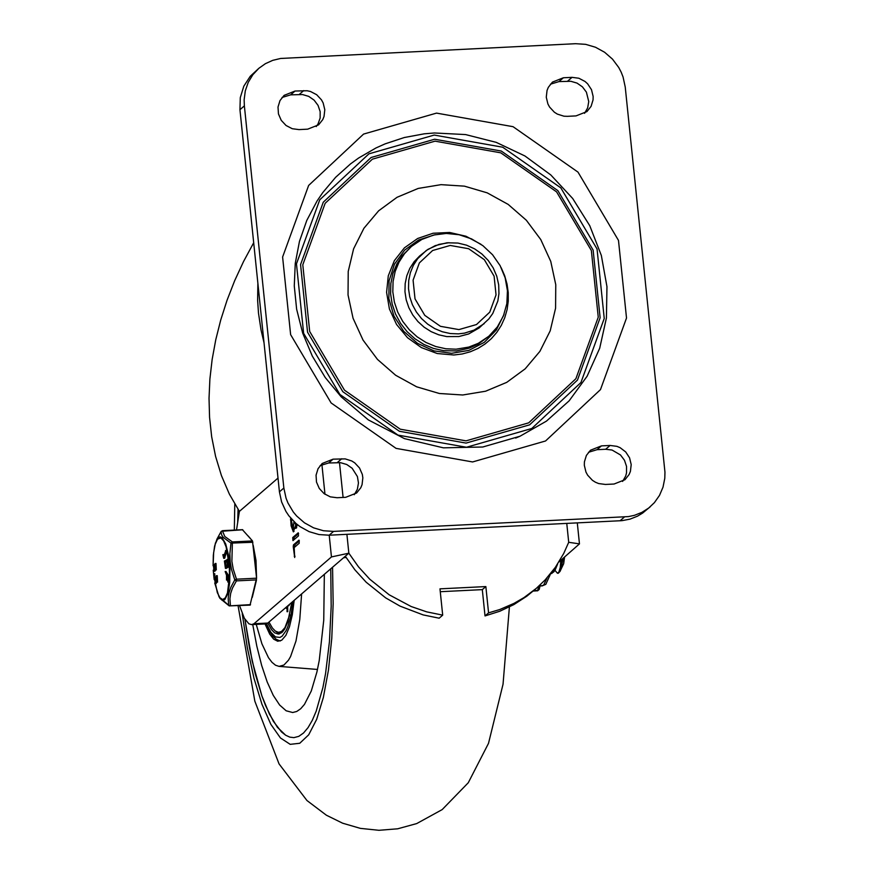 <?xml version="1.0" encoding="UTF-8"?>
<svg xmlns="http://www.w3.org/2000/svg" width="874" height="874" viewBox="0 0 874 874"><rect width="100%" height="100%" fill="white"/><g stroke="black" fill="none" stroke-linecap="round" stroke-linejoin="round"><path stroke-width="1.31" d="M448.963 242.71L438.956 244.381L427.987 249.341L419.629 255.995L414.156 261.687L409.84 268.34L406.814 275.725L405.175 283.602L404.968 291.741L406.202 299.858L408.846 307.703L412.801 315.022L417.958 321.588L424.141 327.193L431.155 331.65L438.77 334.818L446.756 336.588L458.905 336.534L468.661 333.955L479.083 327.99L488.883 318.901L492.783 313.449L497.852 300.962L498.945 293.598L498.683 284.815L496.749 276.162L493.231 267.968L488.26 260.518L481.989 254.072L474.648 248.882L466.53 245.168L457.921 243.059L447.106 242.775L435.241 245.627L426.348 250.445L417.706 258.628L413.391 265.281L410.365 272.666L408.715 280.543L408.508 288.682L409.742 296.799L412.386 304.644L416.352 311.963L421.497 318.54L427.681 324.134L434.695 328.591L442.32 331.759L450.296 333.54L458.391 333.868L464.455 333.147L474.058 330.11L484.174 323.653M462.772 394.993L485.616 391.213L506.767 382.342L525.165 368.839L539.892 351.37L550.205 330.82L555.58 308.216L555.766 284.684L550.751 261.402L540.766 239.563L526.334 220.237L508.165 204.396L487.179 192.837L464.422 186.151L441.031 184.654L418.198 188.434L397.047 197.295L378.65 210.798L363.923 228.267L353.609 248.817L348.223 271.432L348.038 294.953L353.052 318.234L363.038 340.084L377.47 359.411L395.638 375.252L416.636 386.811L439.393 393.497L462.772 394.993M480.973 244.294L465.995 236.242L449.629 232.473L433.111 233.238L417.652 238.493L404.411 247.845L394.382 260.605L388.285 275.813L386.592 292.353L389.411 308.981L396.556 324.473L407.481 337.681L421.377 347.601L437.219 353.522L453.814 354.997L462.204 353.981L470.299 351.785L477.947 348.453L485.004 344.05L491.319 338.675L496.793 332.404L501.294 325.39L504.746 317.754L507.084 309.647L508.253 301.224L508.242 292.648L507.04 284.105L504.68 275.736L501.195 267.728M456.108 349.196L468.803 347.076L478.307 343.318L488.839 336.239L497.317 326.963L503.424 315.907L506.854 303.628L507.444 290.714L505.161 277.845L500.125 265.652L492.565 254.749L482.885 245.67L471.567 238.897L459.167 234.745L446.319 233.434L433.657 235.03L421.825 239.454L411.414 246.468L404.476 253.711L399.003 262.145L395.157 271.519L393.071 281.526L392.808 291.84L394.382 302.142L397.725 312.105L402.75 321.403L409.294 329.738L417.138 336.84L426.042 342.499L435.711 346.519L445.849 348.77L456.108 349.196M244.37 105.874L244.141 99.789L245.31 90.82L248.238 82.364L252.815 74.76L258.857 68.303L265.401 63.671L272.732 60.35L280.609 58.46L575.518 43.7L585.656 44.345L595.511 47.251L604.611 52.254L612.477 59.115L618.737 67.495L621.152 72.116L623.064 76.967L625.238 87.05L664.961 472.222L664.786 478.307L663.016 487.157L659.509 495.372L654.408 502.637L648.672 508.056L641.92 512.361L634.448 515.321L628.504 516.589L333.584 531.392L323.456 530.747L313.591 527.841L304.491 522.838L296.614 515.966L293.26 511.946L287.939 502.965L286.038 498.125L283.853 488.042L244.37 105.874L239.946 109.698L279.429 491.854L281.603 501.949L285.929 511.41L288.835 515.769L295.947 523.439L300.066 526.651L309.156 531.665L319.021 534.56L329.159 535.205L622.048 520.653L630.012 519.134L637.485 516.173L642.63 513.071L650.212 506.789M563.38 77.775L572.033 77.349L578.839 78.234L585.023 81.457L587.645 83.828L591.501 89.705L593.14 96.457L593.053 99.898L591.075 106.355L586.935 111.588L576.021 115.903L567.368 116.329L563.949 116.198L557.35 114.101L554.378 112.222L549.582 107.065L547.911 103.973L546.272 97.222L547.048 90.448L548.326 87.324L552.466 82.09L563.38 77.775L558.956 81.599L570.809 81.282L577.037 83.106L582.434 86.865L586.399 92.141L588.748 101.57L587.667 107.852L584.564 113.314M307.681 129.166L299.028 129.603L292.233 128.707L286.038 125.485L281.242 120.339L278.456 113.926L278.008 107.043L279.986 100.586L284.116 95.364L295.041 91.038L307.124 90.743L310.499 91.497L316.683 94.72L321.479 99.865L323.162 102.968L324.8 109.72L324.025 116.493L322.746 119.618L318.606 124.84L307.681 129.166M601.443 445.882L610.096 445.456L616.902 446.341L620.125 447.685L625.708 451.945L629.564 457.823L631.203 464.575L630.416 471.359L629.127 474.484L624.986 479.706L614.083 484.021L605.431 484.447L598.624 483.551L595.402 482.208L592.43 480.329L587.634 475.172L585.962 472.08L584.324 465.318L584.411 461.876L586.388 455.42L590.54 450.197L601.443 445.882L597.008 449.695L605.66 449.269L612.051 450.034L620.496 454.972L624.462 460.248L626.549 466.454L626.527 472.889L625.718 475.969L622.616 481.432M345.733 497.306L337.069 497.732L330.274 496.847L324.079 493.624L319.283 488.468L316.486 482.055L316.06 475.172L318.038 468.715L322.178 463.493L333.081 459.167L345.164 458.883L351.763 460.969L354.735 462.859L359.531 468.005L362.328 474.429L362.841 477.859L362.065 484.644L360.776 487.768L356.636 492.991L345.733 497.306M258.857 68.303L250.248 76.289L243.813 86.187L240.295 97.593L239.946 109.698M550.412 84.199L558.956 81.599M282.062 97.462L290.616 94.862L302.48 94.545L308.708 96.369L314.094 100.128L318.06 105.393L320.157 111.599L320.135 118.034L318.016 123.988L316.235 126.566M588.475 452.295L597.008 449.695M320.113 465.591L328.657 462.991L340.521 462.674L346.749 464.498L352.146 468.256L357.411 476.559L358.46 482.972L357.368 489.254L354.265 494.717M442.692 615.143L439.152 618.202L423.136 614.903L400.052 606.13L385.663 597.871L366.184 582.226L354.942 569.881L345.306 556.246L348.846 553.187L358.482 566.822L369.724 579.167L389.203 594.812L411.119 606.501L426.687 611.855L442.692 615.143L439.972 588.847L485.857 586.574L488.566 612.871L499.764 609.528L513.999 603.377L524.039 597.565L536.385 588.3L545.136 579.921L555.34 567.368L563.719 553.471L568.712 542.295L579.462 543.879L558.901 562.004M488.566 612.871L485.026 615.93L482.306 589.633L440.267 591.709M536.385 588.3L526.825 596.199L513.868 604.6L499.862 611.221L485.026 615.93M485.857 586.574L482.306 589.633M346.038 557.426L343.537 557.776L345.306 556.246M329.214 535.205L331.454 556.935L348.846 553.187L346.902 534.331M253.689 242.721L243.54 261.534L234.636 280.772L227.032 300.295L220.729 320.004L215.758 339.767L212.142 359.498L209.891 379.054L209.028 398.326L209.563 417.346L211.672 436.771L215.572 456.337L221.428 475.576L229.349 494.072L239.4 511.388L278.008 478.078M239.542 605.627L244.37 618.3L248.893 623.796L251.625 624.615L253.995 623.73L267.837 623.053L343.537 557.776M291.796 602.383L287.83 621.807L284.618 629.16L281.865 632.568L278.369 634.12L274.545 632.798L271.497 629.586L267.837 623.042L265.478 623.927L251.625 624.615M292.32 519.932L291.403 520.718L293.216 528.759L293.948 521.592M294.866 522.466L295.871 525.187L296.483 523.897M293.216 528.759L294.844 528.573M295.445 526.924L295.587 525.034M295.871 525.187L297.313 525.11M296.69 527.71L296.352 526.869L294.964 526.946L293.369 531.884L291.097 525.831L290.649 518.053M290.474 519.855L291.84 519.407M294.046 531.37L292.954 528.661M298.624 533.566L294.101 537.466L293.948 539.793M299.378 540.897L294.866 544.797L294.691 547.146M297.357 524.619L296.013 528.322L294.964 526.946M292.724 537.532L298.242 532.801L298.471 535.893L292.954 540.613L292.724 537.532L294.101 537.466M293.478 544.873L298.995 540.143L299.225 543.235L294.177 547.583L294.691 557.514L293.249 546.72L293.478 544.873L294.866 544.797M239.4 511.388L236.526 529.972M331.454 556.935L253.995 623.73M330.743 568.81L331.191 606.25L329.432 641.735L325.565 673.548L322.888 687.598L316.213 711.119L312.302 720.307L308.052 727.627L303.54 732.991L298.81 736.345L293.915 737.634L289.807 737.132L285.667 735.231L281.515 731.931L273.344 721.312L265.576 705.591L261.916 695.988L252.204 661.115L244.906 619.24L249.472 647.787L255.197 673.657L261.916 695.988L269.4 714.058L277.397 727.288L285.667 735.231L289.807 737.132L293.915 737.634L298.81 736.345L303.54 732.991L308.052 727.627L312.302 720.307L316.213 711.119L322.888 687.598L325.565 673.548L329.432 641.735L331.191 606.25L330.743 568.81M294.177 600.329L292.298 614.848L289.491 626.724L285.896 635.343L281.723 640.238L277.724 641.254L273.682 639.167L269.695 634.109L265.03 623.949M301.617 593.927L299.771 619.546L295.991 640.981L290.572 656.549L288.464 660.209L283.93 665.027L279.079 666.392L275.539 665.234L271.989 662.328L268.493 657.718L261.905 643.777L256.235 624.386M324.341 574.327L323.751 620.179L319.25 660.438L316.945 671.888L311.286 691.006L304.447 704.411L300.678 708.759L296.745 711.469L292.67 712.518L286.159 710.791L279.625 705.012L273.245 695.333L267.215 682.037L261.676 665.485L256.814 646.148L252.739 624.549M282.881 631.563L278.26 632.273L275.354 631.072L272.459 628.111L268.974 622.069M289.742 614.75L284.968 627.598L281.647 631.345L278.97 632.295M279.571 633.901L274.971 630.788M287.622 606.501L287.764 611.614L287.076 611.647L287.076 606.458M287.841 606.49L287.142 606.534M287.273 607.889L286.311 608.184L287.033 607.539L287.076 611.647M285.7 607.649L286.311 608.184M289.512 604.349L288.923 605.638M288.081 605.595L288.682 605.07M560.824 560.343L560.245 567.488L558.901 572.022L557.47 573.257L554.717 570.067M558.278 573.213L560.07 571.378L561.698 559.589M553.865 569.433L551.418 573.552L550.806 573.399M551.166 572.951L551.844 573.431M551.418 573.552L554.007 571.694L555.056 567.783M555.252 569.772L557.612 564.025M554.695 569.553L556.05 566.363M560.07 571.378L561.479 568.133L562.758 558.672M564.571 557.109L563.664 563.719L560.911 569.444M563.664 563.719L563.949 557.656M252.269 597.401L256.377 580.478M256.541 577.758L256.016 560.529L253.187 545.289M250.445 538.581L248.15 535.937M250.073 605.016L256.585 578.195L252.499 540.94L242.48 529.775M250.521 604.633L229.196 605.89L250.226 605.103M256.585 578.195L236.483 579.189L236.417 580.893L232.517 588.005L230.67 593.402L229.917 598.734L230.419 605.627L228.638 605.256L229.196 605.89L219.778 598.209M252.499 540.94L232.397 541.935L231.883 561.359L233.238 569.127L236.483 579.189L234.778 579.921L236.417 580.893L256.519 579.899M222.389 530.769L224.793 536.483L232.397 541.935L230.976 543.115L252.87 542.273M221.308 531.283L242.786 529.764M213.059 565.795L213.332 555.198L214.589 546.174L216.981 539.061L221.035 531.665L221.646 534.921L223.263 537.412L230.976 543.115L229.873 553.603L230.157 561.632L231.534 569.608L234.778 579.921L230.867 587.252L228.988 592.812L228.19 598.275L228.638 605.256L219.046 596.898L221.93 600.154L224.771 599.695L227.863 593.686L229.698 582.707L229.928 568.93L228.496 555.099L225.7 543.956L222.072 537.685L220.182 536.811L218.358 537.543L215.397 543.115L213.573 553.002L213.114 565.565M215.66 569.935L214.633 571.148M215.124 563.49L215.987 563.446L216.304 569.903L214.895 569.291L213.933 571.246L213.453 564.866L214.469 565.194L215.124 563.49L215.441 569.946M216.381 575.704L217.244 575.66L217.571 582.117L216.151 581.505L215.201 583.461L214.709 577.08L215.725 577.408L216.381 575.704L216.708 582.16M216.916 582.15L215.889 583.362M213.966 573.803L214.786 573.737L214.665 575.42M225.929 571.552L228.955 575.988L228.42 581.505M227.699 577.015L227.185 579.691M228.081 559.316L224.41 561.053L225.437 568.395L227.382 567.237L227.218 559.36L228.311 559.983L228.245 567.193L226.202 568.329M225.645 550.729L226.377 550.522L226.574 551.909L224.574 558.268L223.7 558.311L225.678 550.86L223.624 556.76L222.848 554.651L223.7 558.311M223.569 554.914L224.05 555.558M227.164 561.49L225.601 562.43L225.995 566.45M225.394 566.822L224.738 562.474L227.12 561.032L227.251 565.697L225.394 566.822M225.601 562.43L224.738 562.474M227.524 580.904L228.081 576.032L225.142 571.52L226.519 575.168L226.497 580.03L226.923 575.802L227.786 577.146L227.524 580.904M227.513 579.67L226.65 579.713M213.726 573.934L213.846 575.474L213.726 573.934M215.594 578.796L215.638 581.363M216.381 577.299L216.632 580.598L216.555 577.299M215.507 581.603L215.255 578.304L215.507 581.603M214.338 566.581L214.381 569.149M215.113 565.096L215.365 568.384L215.288 565.085M213.606 566.396L213.857 569.684L213.606 566.396L214.25 566.363M539.171 588.989L537.816 590.398L533.719 590.606M450.219 245.452L432.619 250.51L419.367 262.899L413.085 280.172L415.019 298.886L424.786 315.361L440.452 326.319L458.916 329.596L476.505 324.538L489.757 312.149L496.039 294.888L494.105 276.162L484.338 259.687L468.672 248.729L450.219 245.452M434.444 132.979L424.272 133.82L404.312 137.524L385.15 143.849L375.962 147.968L358.602 158.03L350.507 163.919L335.616 177.313L322.703 192.662L317.065 200.976L306.785 220.434L299.465 241.366L295.259 263.358L294.276 285.951L296.636 309.21L302.699 333.158L312.313 356.1L325.237 377.502L341.177 396.829L368.347 419.913L404.443 438.628L443.413 447.838L482.776 447.007L519.997 436.235L546.447 421.126L569.116 400.86L587.099 376.246L599.695 348.256L606.414 317.994L606.96 286.661L601.345 255.481L589.764 225.71L572.699 198.507L550.806 174.953L524.957 155.987L496.181 142.342L465.602 134.574L434.444 132.979M436.53 113.107L363.584 134.083L308.642 185.441L282.608 257.022L290.627 334.644L331.115 402.947L396.064 448.373L472.594 461.953L545.551 440.977L600.482 389.607L626.516 318.027L618.486 240.405L577.998 172.123L513.06 126.686L436.53 113.107M434.225 135.066L368.926 153.835L319.764 199.796L296.461 263.861L303.639 333.333L339.877 394.447L397.998 435.11L466.487 447.259L531.785 428.489L580.937 382.517L604.24 318.453L597.051 248.992L560.824 187.877L502.703 147.214L434.225 135.066M434.651 139.228L371.1 157.495L323.249 202.233L300.569 264.582L307.55 332.207L342.827 391.694L399.396 431.275L466.061 443.096L529.611 424.83L577.463 380.081L600.132 317.732L593.14 250.117L557.874 190.63L501.305 151.06L434.651 139.228M435.044 141.162L372.368 159.177L325.161 203.303L302.797 264.8L309.691 331.486L344.476 390.165L400.27 429.2L466.017 440.857L528.694 422.841L575.89 378.715L598.253 317.207L591.359 250.521L556.574 191.854L500.78 152.83L435.044 141.162M411.414 246.468L402.258 255.623L396.785 264.057L392.939 273.431L390.853 283.438L390.591 293.751L392.164 304.054L395.518 314.017L400.543 323.314L407.087 331.65L414.932 338.751L423.824 344.411L433.493 348.431L443.631 350.682L456.479 350.922L469.032 348.213L478.329 344.017L488.839 336.239M435.241 234.669L418.657 239.989L404.651 250.128L394.48 264.145L389.061 280.816L388.864 298.624L393.912 315.995L403.766 331.366L417.521 343.351L433.963 350.889L451.618 353.304L468.901 350.376L484.262 342.368L496.334 330.001L504.025 314.378M283.853 488.042L279.429 491.854M333.584 531.392L329.159 535.205M624.451 516.982L620.016 520.806M572.033 77.349L567.608 81.173M295.041 91.038L290.616 94.862M303.704 90.612L299.269 94.436M610.096 445.456L605.66 449.269M333.081 459.167L328.657 462.991M341.745 458.741L337.309 462.565M566.767 523.439L568.712 542.295M321.916 464.629L324.975 494.269M343.089 497.437L339.483 462.575M257.874 283.22L257.622 300.263L258.486 313.078L261.053 330.088L264.014 342.695M294.112 523.231L294.953 523.187M291.097 525.831L291.938 525.787M293.249 546.72L294.636 546.654M294.243 556.279L295.03 556.246M237.673 522.521L238.056 509.356M332.557 567.237L333.158 603.573L331.781 638.326L328.46 670.052L323.358 697.43L316.683 719.324L308.697 734.816L299.749 743.271L290.201 744.342L280.456 737.973L270.907 724.437L261.971 704.302L254.006 678.399L247.342 647.798L242.251 613.777M293.008 601.345L290.955 615.241L287.972 626.287L286.191 630.525L282.16 636.141L279.975 637.43L275.408 636.895L270.831 632.241L266.483 623.741M288.999 605.627L288.311 605.671M213.114 565.544L213.66 552.51L215.212 544.273L217.539 539.138L220.903 537.947L223.646 540.908L226.126 546.971L229.25 565.423L229.556 575.748L227.469 592.933L225.306 597.871L222.706 599.542L219.942 597.74L217.342 592.67L213.726 575.343M226.552 550.817L225.678 550.86M223.886 554.903L223.023 554.946M224.968 557.688L224.105 557.732M226.574 551.909L225.7 551.953M228.311 559.983L227.448 560.026M226.399 568.319L225.525 568.362M228.245 567.193L227.382 567.237M228.682 564.211L227.819 564.254M225.907 565.893L225.033 565.937M228.791 581.494L227.928 581.538M229.097 577.015L228.234 577.059M228.955 575.988L228.081 576.032M226.104 571.552L225.241 571.585M214.906 575.289L214.032 575.321M214.873 578.61L215.517 578.577M215.66 583.122L216.534 583.078M215.365 583.384L216.228 583.34M214.403 570.908L215.266 570.864M214.097 571.17L214.96 571.126M213.715 575.321L214.185 579.244M214.807 583.144L219.046 596.898L214.731 583.013M538.865 586.104L537.532 590.868L539.192 589.491L540.34 584.728M537.379 590.78L533.162 591.086M547.135 577.736L543.573 585.252L540.012 586.104M515.66 438.06L519.997 436.235M577.299 522.914L579.462 543.879M509.4 606.971L503.042 684.233L488.511 743.337L468.267 782.754L442.178 809.597L416.701 823.581L397.659 828.803L378.966 830.3L360.372 828.366L342.63 823.199L326.384 815.213L306.96 800.529L279.046 763.898L254.837 701.188L238.067 605.704M234.319 530.081L234.789 504.069M279.079 666.392L317.491 669.451M266.188 623.817L270 631.978L273.038 636.348L276.337 639.375L280.226 641.003M287.71 611.658L287.011 611.702M286.858 608.238L286.169 608.271M287.721 606.414L287.087 606.447M288.955 605.638L288.267 605.671M558.344 573.213L557.525 573.246M555.416 568.439L554.007 571.694M242.633 529.677L222.531 530.671L221.111 531.49L216.981 539.061M226.377 550.522L225.503 550.565M223.711 554.608L222.848 554.651M226.3 568.351L225.437 568.395M228.627 581.964L227.764 582.008M226.016 571.476L225.142 571.52M227.36 579.986L226.497 580.03M213.922 573.781L214.786 573.737M215.201 583.461L216.064 583.417M215.179 576.742L215.823 576.709M213.922 564.528L214.567 564.495M213.933 571.246L214.796 571.203M213.234 570.143L214.174 579.571M550.696 573.541L545.802 584.367L541.869 586.006"/></g></svg>
